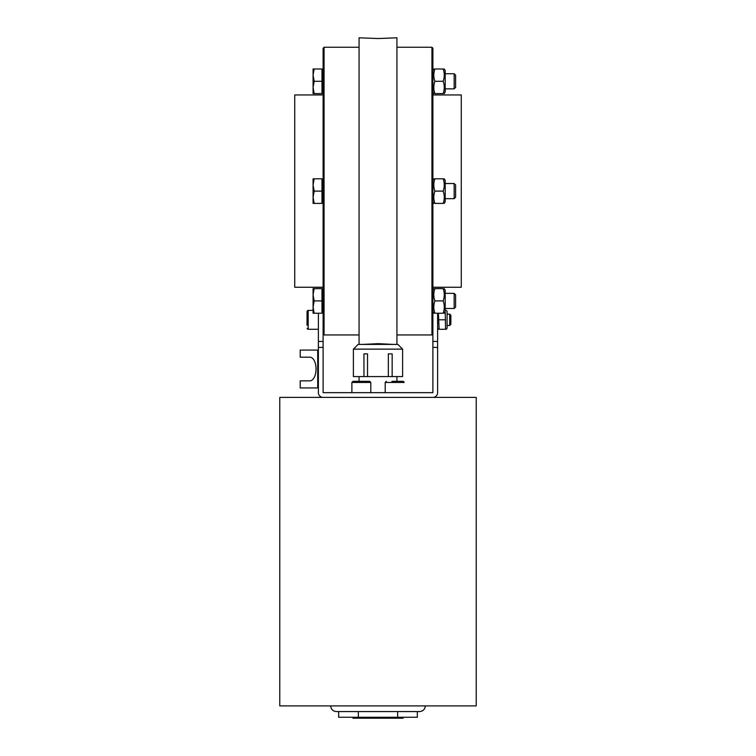 <?xml version="1.0" encoding="UTF-8"?>
<svg xmlns="http://www.w3.org/2000/svg" width="756" height="756" viewBox="0 0 756 756"><rect width="100%" height="100%" fill="white"/><g stroke="black" fill="none" stroke-linecap="round" stroke-linejoin="round"><path stroke-width="1.13" d="M446.427 310.338L447.079 311.472L447.079 328.132L446.427 329.266M438.414 313.22L439.123 329.266L445.577 329.266L445.19 310.338M445.577 319.797L439.123 319.797M437.62 313.22L437.62 392.666A4.734 4.734 0 0 1 432.886 397.401M318.38 313.22L318.38 347.401L323.114 347.401L323.114 392.666L432.886 392.666L432.886 48.214L431.941 47.259L431.941 334.946L396.928 334.946M447.079 314.127L449.707 314.127L449.707 325.477L447.079 325.477M449.707 325.477L450.869 324.315L450.869 315.28L449.707 314.127M307.059 328.387L308.165 329.266L308.165 310.338L307.03 311.472L307.03 325.269M323.114 397.401A4.734 4.734 0 0 1 318.38 392.666L318.38 347.401M363.948 376.582L353.392 376.582L353.392 349.14L402.608 349.14L402.608 376.582L363.948 376.582L363.948 353.865L367.529 353.865L367.529 376.582M388.348 376.582L388.348 353.865L392.156 353.865L392.156 376.582L388.348 376.582M359.072 344.405L359.072 37.8L378 38.547L396.928 37.8L396.928 344.405M362.861 344.405L378 343.659L393.139 344.405M359.072 334.946L324.059 334.946L324.059 47.259L359.072 47.259M323.114 287.252L294.727 287.252L294.727 94.954L323.114 94.954M324.059 47.259L323.114 48.214L323.114 347.401M432.886 94.954L461.273 94.954L461.273 287.252L432.886 287.252M314.184 288.622L321.98 288.622L321.98 313.22L313.079 313.22L313.079 288.622L314.184 288.622L313.079 294.774L313.079 288.622M443.158 300.916C444.641 296.815 444.641 292.723 443.158 288.622C444.641 288.622 444.641 288.622 443.158 288.622C444.641 288.622 444.641 288.622 443.158 288.622C444.641 288.622 444.641 288.622 443.158 288.622C444.641 288.622 444.641 288.622 443.158 288.622L434.917 288.622C433.434 288.622 433.434 288.622 434.917 288.622C433.434 288.622 433.434 288.622 434.917 288.622C433.434 288.622 433.434 288.622 434.917 288.622C433.434 288.622 433.434 288.622 434.917 288.622C433.434 292.723 433.434 296.815 434.917 300.916C433.434 305.018 433.434 309.119 434.917 313.22C433.434 313.22 433.434 313.22 434.917 313.22C433.434 313.22 433.434 313.22 434.917 313.22L443.158 313.22C444.641 313.22 444.641 313.22 443.158 313.22C444.641 313.22 444.641 313.22 443.158 313.22C444.641 309.119 444.641 305.018 443.158 300.916L434.917 300.916M314.184 68.985L321.98 68.985L321.98 81.289L314.184 81.289L313.079 87.441L314.184 93.583L313.079 93.583L313.079 68.985L314.184 68.985L313.079 75.137L313.079 68.985M443.158 81.289C444.641 77.188 444.641 73.086 443.158 68.985C444.641 68.985 444.641 68.985 443.158 68.985C444.641 68.985 444.641 68.985 443.158 68.985L434.917 68.985C433.434 68.985 433.434 68.985 434.917 68.985C433.434 68.985 433.434 68.985 434.917 68.985C433.434 73.086 433.434 77.188 434.917 81.289C433.434 85.39 433.434 89.492 434.917 93.583C433.434 93.583 433.434 93.583 434.917 93.583C433.434 93.583 433.434 93.583 434.917 93.583C433.434 93.583 433.434 93.583 434.917 93.583C433.434 93.583 433.434 93.583 434.917 93.583L443.158 93.583C444.641 93.583 444.641 93.583 443.158 93.583C444.641 93.583 444.641 93.583 443.158 93.583C444.641 89.492 444.641 85.39 443.158 81.289L434.917 81.289M321.98 81.289L321.98 93.583L314.184 93.583M313.079 75.137L314.184 81.289M454.148 88.858L455.594 87.403L455.594 75.165L454.148 73.719L454.148 88.858L445.19 88.858M443.158 93.583C444.641 93.583 444.641 93.583 443.158 93.583C444.641 93.583 444.641 93.583 443.158 93.583M443.158 68.985C444.641 68.985 444.641 68.985 443.158 68.985C444.641 68.985 444.641 68.985 443.158 68.985M434.917 68.985C433.434 68.985 433.434 68.985 434.917 68.985C433.434 68.985 433.434 68.985 434.917 68.985M444.263 68.985L445.19 70.591L445.19 91.977L444.263 93.583M313.079 184.955L313.079 178.803L314.184 178.803L313.079 184.955L314.184 191.107L313.079 197.25L313.079 184.955M313.079 203.402L313.079 197.25L314.184 203.402L313.079 203.402M314.184 178.803L321.98 178.803L321.98 203.402L314.184 203.402M321.98 191.107L314.184 191.107M454.148 198.677L455.594 197.221L455.594 184.984L454.148 183.528L454.148 198.677L445.19 198.677M443.158 191.107C444.641 195.199 444.641 199.3 443.158 203.402C444.641 203.402 444.641 203.402 443.158 203.402C444.641 203.402 444.641 203.402 443.158 203.402L434.917 203.402C433.434 203.402 433.434 203.402 434.917 203.402C433.434 203.402 433.434 203.402 434.917 203.402C433.434 199.3 433.434 195.199 434.917 191.107L443.158 191.107C444.641 187.006 444.641 182.905 443.158 178.803L434.917 178.803C433.434 182.905 433.434 187.006 434.917 191.107M443.158 178.803C444.641 178.803 444.641 178.803 443.158 178.803C444.641 178.803 444.641 178.803 443.158 178.803M434.917 178.803C433.434 178.803 433.434 178.803 434.917 178.803C433.434 178.803 433.434 178.803 434.917 178.803M444.263 178.803L445.19 180.41L445.19 201.795L444.263 203.402M321.98 300.916L314.184 300.916L313.079 307.068L314.184 313.22M313.079 294.774L314.184 300.916M454.148 308.495L455.594 307.04L455.594 294.802L454.148 293.347L454.148 308.495L445.19 308.495M444.263 288.622L445.19 290.228L445.19 311.614L444.263 313.22M279.777 397.401L476.223 397.401L476.223 705.896L279.777 705.896L279.777 397.401M330.684 705.896C331.024 709.345 332.914 711.235 336.363 711.576L419.637 711.576C423.086 711.235 424.976 709.345 425.316 705.896M338.66 711.576L338.66 717.255L417.34 717.255L417.34 711.576M397.665 711.576L397.665 717.255M358.335 711.576L358.335 717.255M352.92 717.255L352.92 718.2L403.08 718.2L403.08 717.255M318.38 387.932L300.208 387.932L300.208 380.835L309.951 380.835A11.831 6.095 90 0 0 316.046 369.013A11.831 6.095 90 0 0 309.951 357.182L300.208 357.182L300.208 350.085L318.38 350.085M309.951 380.835A11.831 6.095 -90 0 0 316.046 369.013A11.831 6.095 -90 0 0 309.951 357.182M385.191 392.666L385.191 382.451L404.12 382.451L402.986 381.308L391.92 381.308M355.878 381.308L358.609 381.308M370.809 382.451L369.675 381.308L353.014 381.308L351.88 382.451L370.809 382.451L370.809 392.666M353.392 349.14L358.127 344.405L397.873 344.405L402.608 349.14M317.709 387.932L317.709 350.085M432.886 347.401L437.62 347.401M323.114 341.447L318.38 341.447M437.62 341.447L432.886 341.447M323.114 312.351L321.98 312.351M437.62 328.132L438.272 329.266M308.165 329.266L318.38 329.266M307.616 310.48L313.079 310.338M308.165 310.338L307.03 311.472M308.061 329.257L307.456 329.021M396.928 47.259L431.941 47.259M323.114 334.001L324.059 334.946M432.886 334.001L431.941 334.946M321.98 92.071L323.114 92.071M321.98 70.497L323.114 70.497M445.19 73.719L454.148 73.719M432.886 91.977L433.812 93.583M432.886 70.591L433.812 68.985M321.98 201.89L323.114 201.89M321.98 180.315L323.114 180.315M445.19 183.528L454.148 183.528M432.886 201.795L433.812 203.402M432.886 180.41L433.812 178.803M321.98 311.708L323.114 311.708M321.98 290.134L323.114 290.134M445.19 293.347L454.148 293.347M432.886 311.614L433.812 313.22M432.886 290.228L433.812 288.622M396.928 381.308L396.928 376.582M359.072 381.308L359.072 376.582M385.191 382.451L386.325 381.308M404.11 382.29L403.846 381.704M351.88 382.451L351.88 392.666"/></g></svg>
